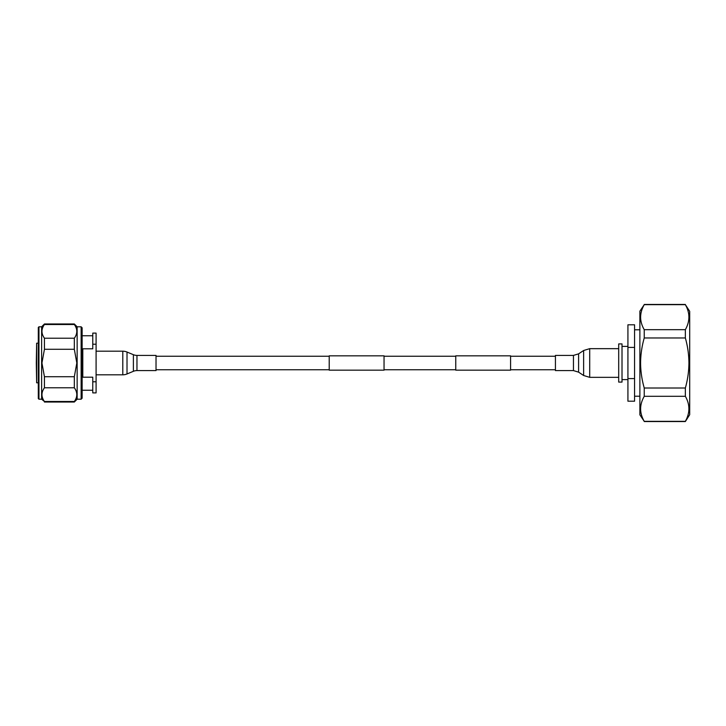 <?xml version="1.0" encoding="UTF-8"?>
<svg xmlns="http://www.w3.org/2000/svg" width="726" height="726" viewBox="0 0 726 726"><rect width="100%" height="100%" fill="white"/><g stroke="black" fill="none" stroke-linecap="round" stroke-linejoin="round"><path stroke-width="1.09" d="M384.045 355.831L384.045 370.169L329.214 370.169L329.214 355.831L384.045 355.831M510.587 355.831L510.587 370.169L455.756 370.169L455.756 355.831L510.587 355.831M38.959 399.2L38.297 398.538L38.297 327.462L38.959 326.8L38.959 399.2L41.618 399.2L41.618 326.8L38.959 326.8M81.14 326.8L82.129 327.798L82.129 398.202L81.14 399.2L81.14 326.8L77.147 326.8L74.324 323.977L44.44 323.977L44.44 324.504L74.324 324.504L74.324 323.977M81.14 399.2L77.147 399.2L77.147 326.8M74.324 324.504C77.618 329.069 77.618 333.642 74.324 338.216L44.44 338.216C41.146 333.651 41.146 329.078 44.44 324.504M41.618 399.2L44.44 401.496C41.146 396.931 41.146 392.358 44.44 387.784L44.44 376.721L41.945 363L44.44 349.279L74.324 349.279L74.324 338.216M74.324 349.279L76.82 363L74.324 376.721L44.44 376.721M44.44 349.279L44.44 338.216M77.147 399.2L74.324 402.022L74.324 401.496L44.44 401.496M44.44 387.784L74.324 387.784L74.324 376.721M74.324 387.784C77.618 392.349 77.618 396.922 74.324 401.496M36.3 363L36.636 343.189L36.636 382.811L36.3 363M82.8 348.816L82.8 377.184L92.765 377.184L92.765 381.785L96.086 381.785L96.086 333.107L92.765 333.107L92.765 348.816L82.8 348.816M96.086 381.785L96.086 392.893L92.765 392.893L92.765 381.785M96.086 344.215L92.765 344.215M136.96 370.596L156.026 370.596L156.026 355.404L136.96 355.404A9.284 9.284 0 0 1 133.393 354.696L127.014 352.037L127.014 373.963L133.393 371.304A9.284 9.284 0 0 1 136.96 370.596L136.96 355.404M96.086 374.807L122.794 374.807A10.963 10.963 0 0 0 127.014 373.963M96.086 351.193L122.794 351.193A10.963 10.963 0 0 1 127.014 352.037M555.426 370.596L555.426 355.404L573.449 355.404L573.449 370.596L555.426 370.596M639.878 311.173L639.878 414.827L644.243 421.334C639.415 413.049 639.415 404.709 644.243 396.296L644.243 388.02C641.875 379.807 640.65 371.458 640.586 363C640.659 354.506 641.875 346.166 644.243 337.962L644.243 329.686C639.415 321.409 639.415 313.069 644.243 304.666L639.878 311.173M644.243 329.686L685.353 329.686C690.072 321.291 690.072 312.951 685.353 304.666L689.7 311.309L689.7 414.691L685.353 421.534L644.243 421.534M685.353 329.686L685.353 337.962C687.676 346.193 688.865 354.542 688.929 363C688.856 371.485 687.667 379.825 685.353 388.02L685.353 396.296C690.072 404.582 690.072 412.931 685.353 421.334L685.353 421.534M618.697 382.094L618.697 343.906L622.01 343.906L622.01 382.094L618.697 382.094M627.926 347.418L627.926 324.803L634.569 324.803L634.569 347.418L627.926 347.418L627.926 378.582L634.569 378.582L634.569 347.418M634.569 378.582L634.569 401.197L627.926 401.197L627.926 378.582M685.353 396.296L644.243 396.296M644.243 421.334L685.353 421.334M685.353 337.962L644.243 337.962M644.243 388.02L685.353 388.02M685.353 304.666L644.243 304.666M133.393 354.696L133.393 371.304M122.794 351.193L122.794 374.807M618.697 377.339L589.703 377.339L583.622 375.496L578.595 372.148L578.595 353.852L573.449 355.404M583.622 375.496L583.622 350.504L589.703 348.661L589.703 377.339M555.426 356.248L510.587 356.248M455.756 356.248L384.045 356.248M329.214 356.248L156.026 356.248M555.426 369.752L510.587 369.752M455.756 369.752L384.045 369.752M329.214 369.752L156.026 369.752M41.618 326.8L44.44 323.977M74.324 402.022L44.44 402.022M38.297 343.189L36.636 343.189M92.765 335.766L82.129 335.766M92.765 390.234L82.129 390.234M38.297 382.811L36.636 382.811M618.697 348.661L589.703 348.661M578.595 353.852L583.622 350.504M578.595 372.148L573.449 370.596M622.01 346.393L627.926 346.393M622.01 379.607L627.926 379.607M634.569 329.785L639.878 329.785M634.569 396.214L639.878 396.214M685.353 304.466L644.243 304.466"/></g></svg>
